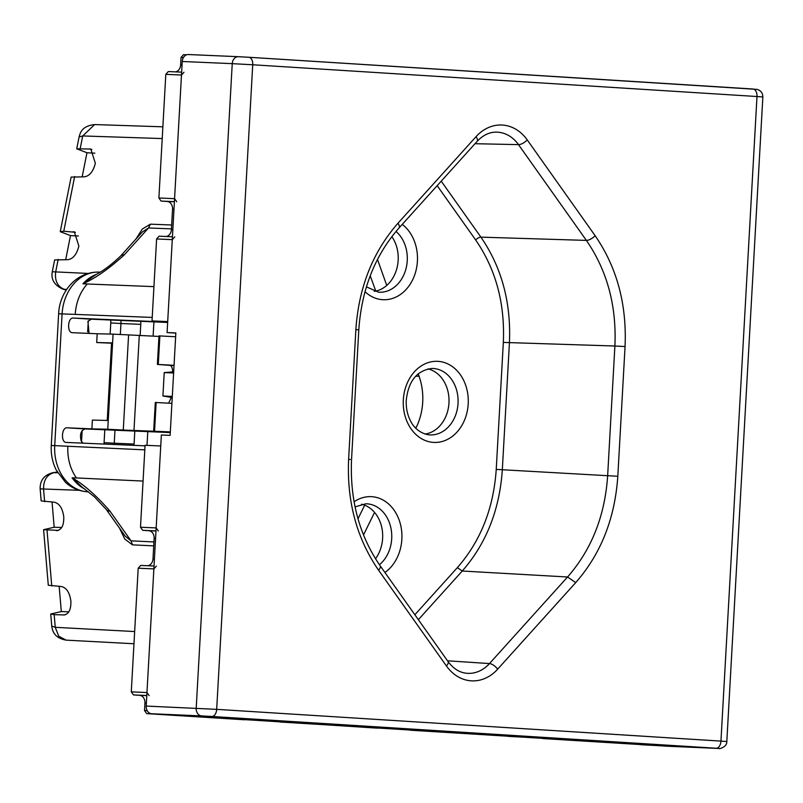 <?xml version="1.0" encoding="UTF-8"?>
<svg xmlns="http://www.w3.org/2000/svg" width="803" height="803" viewBox="0 0 803 803"><rect width="100%" height="100%" fill="white"/><g stroke="black" fill="none" stroke-linecap="round" stroke-linejoin="round"><path stroke-width="1.2" d="M364.672 505.187L357.997 518.808M415 427.387L416.215 427.437L415.824 428.25M374.559 512.414L363.498 534.969M416.215 427.437A55.005 44.045 92.5 0 0 419.076 376.276L418.212 373.847M370.213 275.79L375.804 291.087M377.49 259.439L386.745 285.436M278.872 721.767L377.5 728.15M260.292 720.592L146.708 713.616L244.554 719.779M146.708 713.616L144.52 710.545L144.941 702.996A7.327 5.872 92.5 0 0 139.501 695.308L133.459 694.926L131.28 691.855L146.959 692.537L153.875 568.885L156.374 566.105M140.666 565.422L154.035 566.005L140.696 565.432L138.196 568.213L131.28 691.855M147.893 565.744A7.327 5.872 92.5 0 0 153.002 558.858L154.146 538.371A7.327 5.872 92.5 0 0 148.706 530.693L142.663 530.311L140.485 527.24L156.163 527.912L160.741 445.966L145.062 445.294L140.485 527.24M543.209 738.579L656.804 745.565L542.426 738.358M410.253 730.208L523.857 737.194L409.48 729.987M145.032 445.836L66.308 442.433C60.667 442.644 61.53 427.116 67.121 427.808L91.883 428.872L92.365 420.089L107.843 420.461L112.179 342.911L96.701 342.54L97.193 333.757L72.441 332.693C66.81 332.894 67.663 317.366 73.264 318.058L167.666 322.133M158.342 530.984L156.163 527.912M149.137 695.609L146.959 692.537M279.655 721.987L393.239 728.963M82.177 176.78L86.955 152.751L76.737 148.816L90.809 149.037L95.346 163.27C93.168 171.681 89.434 176.208 84.124 176.851L71.116 177.082L60.255 231.676L70.483 235.59L65.705 259.62M94.644 124.565C81.233 126.041 80.149 133.559 79.085 136.992L82.719 135.948L94.634 124.565L162.868 126.814M75.372 232.308L63.778 231.214L60.265 231.655M73.224 231.696L74.338 231.876L78.875 246.109C76.697 254.521 72.963 259.038 67.653 259.69L54.644 259.921L52.285 271.745L88.119 273.442M159.074 236.182L172.444 236.765L159.104 236.182L156.605 238.963L152.018 320.909L167.676 321.893M166.301 236.494A7.327 5.872 92.5 0 0 171.41 229.618L172.555 209.131A7.327 5.872 92.5 0 0 167.114 201.453L161.072 201.071L158.894 197.99L174.572 198.672L181.478 75.02L183.987 72.24M168.309 71.567L181.639 72.14L168.279 71.567L165.809 74.348L158.894 197.99M175.506 71.879A7.327 5.872 92.5 0 0 180.615 65.003L181.036 57.455L183.496 54.674L186.677 54.785L183.546 54.674M64.571 614.937L54.172 614.656L55.246 627.314L58.78 636.277L66.177 640.132C53.63 637.963 52.265 630.014 51.743 626.049L55.246 627.314L134.653 631.549M58.358 530.381L43.603 529.689L54.172 527.24L52.054 502.066M54.172 614.656L50.719 614.014L61.299 611.565L59.171 586.391M65.475 614.707L63.628 614.998C68.687 614.355 71.106 609.758 70.885 601.196L70.865 601.056C69.65 592.453 66.428 587.605 61.219 586.501L48.29 585.246M57.455 530.612L56.501 530.673C61.57 530.03 63.979 525.433 63.758 516.871L63.748 516.73C62.524 508.128 59.312 503.28 54.102 502.176L41.164 500.921L40.15 488.886L79.246 490.302M144.811 449.861L67.843 446.257C67.311 458.312 70.162 468.882 76.395 477.946L72.099 477.795L81.806 486.859L94.403 496.796L106.337 509.544A17.586 7.327 -35.3 0 0 109.991 511.16C96.35 495.521 83.723 484.4 72.099 477.795A44.135 35.342 92.5 0 0 84.767 489.047M96.701 342.54L111.557 343.182M170.286 432.586L85.058 428.932C80.822 430.549 79.547 434.604 81.233 441.088L83.02 443.156M133.971 445.354A21.982 17.606 92.5 0 0 134.071 444.059L134.804 431.06M94.834 153.162L86.955 152.751M66.247 290.094L62.895 289.13L66.659 289.481M78.363 236.002L70.483 235.59M135.978 238.983L142.282 229.046L150.382 224.167L148.535 227.972L142.352 231.916M176.75 201.744L174.572 198.672M174.783 236.865L172.284 239.645L167.697 321.591L152.018 320.909M89.073 333.406L87.918 321.391L91.291 319.192L167.646 322.465M68.827 611.826L61.299 611.565M61.701 527.501L54.172 527.24M140.134 335.614L140.766 324.362A21.982 17.606 92.5 0 0 140.766 321.31M147.782 431.623L147.009 445.374M153.915 321.873L153.112 336.166M40.15 488.886C39.959 480.324 44.195 474.934 52.857 472.726L57.344 472.144M153.734 545.869L132.445 544.856L131.04 540.851L125.208 536.173L106.327 509.544A17.586 7.327 -35.3 0 1 106.247 509.423M158.954 336.427L113.072 334.138L107.753 429.254L91.883 428.872M107.753 429.254L123.271 430.047L128.59 334.931M170.326 431.884L123.271 430.047M67.843 446.257L54.724 445.605A44.065 35.282 92.5 0 0 87.788 491.827C79.377 491.285 71.959 488.144 65.535 482.402L56.13 469.865C52.446 462.277 50.82 454.157 51.272 445.504L54.724 445.605L62.092 313.903L75.211 314.385C76.024 302.35 80.039 292.212 87.236 283.991L82.95 283.78C95.246 278.39 109.037 268.734 124.324 254.822A17.586 7.568 -138 0 0 120.56 256.077C111.346 264.789 103.155 270.942 95.999 274.546L82.95 283.78A44.135 35.342 92.5 0 1 96.25 274.395M175.636 336.768L158.984 335.875L157.388 364.411L174.05 365.305M113.072 334.138L97.193 333.757M107.241 420.451L111.577 342.911L112.179 342.911M142.402 231.866L120.56 256.087A17.586 7.568 -138 0 0 120.47 256.187M139.29 335.574L133.971 430.689M174.03 365.566L169.794 365.375C171.491 365.636 172.474 367.814 172.725 371.909L164.224 372.592L162.919 395.999L171.3 397.405L168.69 403.156M153.724 431L155.32 402.464L153.664 430.99M155.32 402.464L171.922 403.357M157.448 364.411L159.044 335.885M169.794 365.375L157.388 364.411M182.241 61.49L232.238 63.648L196.203 708.236A7.327 5.872 92.5 0 0 201.643 715.915L151.647 713.757A7.327 5.872 -87.5 0 1 146.206 706.068L161.353 434.995L170.126 435.377L175.857 332.944L167.084 332.562L182.241 61.49A7.327 5.872 -87.5 0 1 188.414 54.534A7.327 5.872 -87.5 0 1 188.504 54.534L238.32 56.692M667.815 746.258A7.327 5.872 -87.5 0 1 667.725 746.248A7.327 5.872 -87.5 0 1 667.634 746.248L716.156 748.235A7.327 4.386 93.6 0 0 720.953 741.109L216.68 709.35A7.327 4.386 93.6 0 1 211.892 716.477L716.156 748.235M151.647 713.757L667.634 746.248M425.088 434.062A32.973 26.409 92.5 0 0 448.987 402.454A32.973 26.409 92.5 0 0 427.909 368.888M374.288 291.359A32.973 26.409 92.5 0 0 396.311 270.33A32.973 26.409 92.5 0 0 391.834 236.624M375.493 558.768A32.973 26.409 92.5 0 0 381.455 526.075A32.973 26.409 92.5 0 0 361.571 504.214M441.228 181.167L480.907 237.146C501.684 267.369 511.19 302.57 509.423 342.761L502.327 469.725C499.607 509.855 486.247 543.621 462.247 571.023L567.56 576.996L489.489 663.569A37.972 30.404 92.5 0 1 467.105 673.305C459.878 672.773 453.514 668.859 448.034 661.542A7.327 3.051 -35.3 0 1 446.438 665.968L378.564 570.2A7.327 3.051 144.7 0 0 380.15 565.774C359.342 535.571 349.807 500.159 351.543 459.527L358.8 329.832L355.87 329.611C358.72 287.484 372.753 252.032 397.957 223.254L476.038 136.681A45.299 36.265 92.5 0 1 527.23 139.903A7.327 3.051 144.7 0 1 518.497 144.63L586.381 240.398C607.178 270.621 616.684 305.823 614.897 346.013L625.055 346.565L617.808 476.259L607.65 475.707C604.94 515.837 591.58 549.593 567.56 576.996L575.711 582.617C600.925 553.849 614.947 518.397 617.808 476.259M175.847 333.115L167.084 332.562M415.813 376.135L419.076 376.276M80.24 148.374L82.719 135.948L162.216 138.568M155.993 530.883L142.663 530.311M155.993 531.004L148.706 530.693M155.571 538.442L154.146 538.371M154.427 558.918L153.002 558.858M138.196 568.213L153.875 568.885M146.788 695.508L133.459 694.926M146.788 695.629L139.501 695.308M146.367 703.057L144.941 702.996M144.52 710.545L147.21 710.685M508.068 736.371L523.847 737.194M641.015 744.742L656.794 745.565M74.649 176.54L63.778 231.214M58.177 259.379L55.698 271.805C54.624 280.669 57.475 286.52 64.26 289.361L66.348 289.953M150.382 224.167L171.671 225.001M51.753 585.989L47.046 530.331M132.445 544.856L124.776 539.064L119.577 528.233M44.627 501.674L43.563 489.017C43.472 480.074 46.955 474.623 54.012 472.656L57.726 472.796M76.395 477.946L143.064 481.067M153.955 541.945L131.04 540.851L109.991 511.16M75.211 314.385L152.219 317.426M85.058 428.932L67.121 427.808M114.146 444.501A21.42 17.154 92.5 0 0 114.247 443.196L134.071 444.059M89.695 148.856L91.843 149.468M124.324 254.822L148.535 227.972L171.451 228.865M183.425 57.535L181.036 57.455M182.04 65.063L180.615 65.003M165.809 74.348L181.478 75.02M174.402 201.643L161.072 201.071M174.402 201.764L167.114 201.453M173.98 209.192L172.555 209.131M172.836 229.678L171.41 229.618M156.605 238.963L172.284 239.645M91.291 319.192L73.264 318.058M51.272 445.504L58.639 313.812L62.092 313.903A44.065 35.282 92.5 0 1 98.96 272.097L100.014 272.127M87.236 283.991L153.935 286.631M103.948 444.059A14.093 11.282 92.5 0 0 104.089 442.644L114.247 443.196L114.98 430.217M82.157 430.599L81.555 441.218A14.093 11.282 92.5 0 0 81.545 441.66M140.766 324.362L120.942 323.499A21.42 17.154 92.5 0 0 120.942 320.457M120.33 334.47L120.942 323.499L110.774 322.936A14.093 11.282 92.5 0 0 110.694 320.026M154.557 431.03L156.153 402.494M159.877 335.915L158.281 364.452M88.3 320.839A14.093 11.282 92.5 0 0 88.25 321.521L87.668 331.91M104.089 442.644L104.802 429.776M110.152 334.068L110.774 322.936M172.304 396.411L162.919 395.999M173.619 372.993L164.224 372.592M248.85 57.264L753.013 89.013A7.327 4.386 93.6 0 1 753.063 89.023A7.327 4.386 93.6 0 1 756.988 96.521L252.724 64.772A7.327 4.386 -86.4 0 0 248.8 57.264L238.411 56.702A7.327 5.872 -87.5 0 0 232.238 63.648L252.724 64.772L216.68 709.35L146.206 706.068M188.414 54.534L238.411 56.702A7.327 5.872 -87.5 0 1 238.501 56.702L248.749 57.264A7.327 4.386 -86.4 0 1 248.8 57.264L757.088 89.384C760.863 90.508 762.78 93.038 762.85 96.962L726.815 741.54L720.953 741.109L756.988 96.521L762.85 96.962M433.319 368.487A33.264 26.629 92.5 0 0 432.215 368.447C416.988 370.293 408.325 381.003 406.228 400.577C405.967 408.416 407.533 415.432 410.905 421.625C412.501 425.068 418.393 433.469 429.334 434.885A33.264 26.629 92.5 0 0 429.605 434.895A33.264 26.629 92.5 0 0 458.041 403.367A33.264 26.629 92.5 0 0 433.319 368.487M366.409 286.862L378.544 292.182A33.264 26.629 92.5 0 0 378.805 292.202A33.264 26.629 92.5 0 0 405.776 269.517A33.264 26.629 92.5 0 0 395.999 231.435M379.417 564.73A33.264 26.629 92.5 0 0 390.951 528.223A33.264 26.629 92.5 0 0 366.981 503.812A33.264 26.629 92.5 0 0 365.877 503.772L355.056 506.874M397.957 223.254A7.327 3.152 42 0 1 399.011 227.972L477.092 141.398C483.035 135.125 489.479 132.033 496.405 132.134A37.972 30.404 92.5 0 1 518.497 144.63L475.015 143.707M476.038 136.681A7.327 3.152 42 0 1 477.092 141.398M527.23 139.903L595.113 235.67A7.327 3.051 144.7 0 1 586.381 240.398L480.907 237.146A4.396 1.837 144.7 0 0 475.667 239.977C495.832 269.296 505.057 303.444 503.33 342.419L496.234 469.394L607.65 475.707L614.897 346.013L503.33 342.419M595.113 235.67C616.935 267.409 626.912 304.367 625.055 346.565M447.512 660.799L489.489 663.569A7.327 3.152 42 0 1 497.639 669.19L575.711 582.617M446.438 665.968A45.299 36.265 92.5 0 0 497.639 669.19M350.168 459.497L348.612 459.306C346.755 501.504 356.733 538.472 378.564 570.2M355.87 329.611L348.612 459.306M418.363 619.675L462.247 571.023L457.349 567.651C480.636 541.071 493.594 508.319 496.234 469.394M437.173 185.664L475.667 239.977M414.87 614.747L457.349 567.651M433.5 442.403A40.592 32.501 92.5 0 0 468.199 403.919A40.592 32.501 92.5 0 0 438.026 361.35A40.592 32.501 92.5 0 0 403.327 399.834A40.592 32.501 92.5 0 0 433.5 442.403M365.014 291.69A40.592 32.501 92.5 0 0 382.7 299.7A40.592 32.501 92.5 0 0 415.884 270.992A40.592 32.501 92.5 0 0 402.243 224.388M384.918 572.489A40.592 32.501 92.5 0 0 401.199 527.842A40.592 32.501 92.5 0 0 371.689 496.676A40.592 32.501 92.5 0 0 354.073 501.815M211.892 716.477L201.643 715.915M66.187 640.142L133.971 643.755M79.085 136.992L76.727 148.836M51.743 626.049L50.719 614.004M48.29 585.267L43.593 529.679M52.857 472.726L57.284 472.034M87.788 491.827L88.45 491.868M62.895 289.13C54.403 285.276 50.87 279.484 52.285 271.745M58.639 313.812C59.432 292.503 75.592 271.655 98.96 272.097M380.15 565.774L448.034 661.542M358.8 329.832C361.601 289.281 375.001 255.324 399.011 227.972M667.725 746.248L719.177 748.466C717.982 749.299 727.167 747.493 726.815 741.54"/></g></svg>
